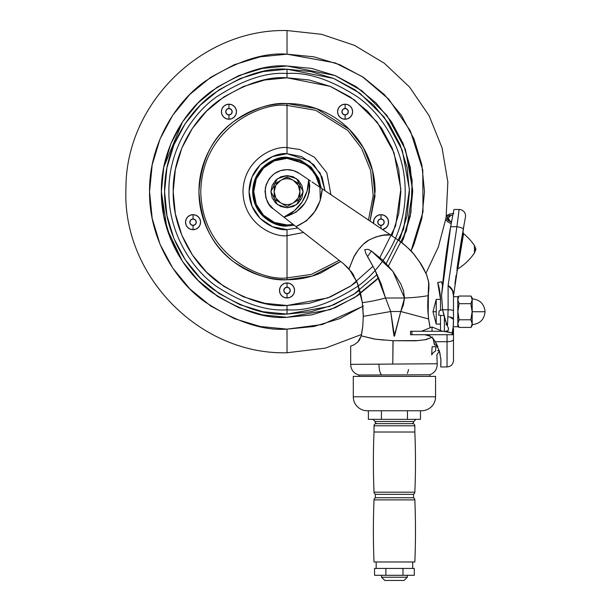 <?xml version="1.0" encoding="UTF-8"?>
<svg xmlns="http://www.w3.org/2000/svg" width="611" height="611" viewBox="0 0 611 611"><rect width="100%" height="100%" fill="white"/><g stroke="black" fill="none" stroke-linecap="round" stroke-linejoin="round"><path stroke-width="0.92" d="M280.586 180.489A12.884 12.884 0 0 1 287.025 178.763L287.025 176.77L274.14 184.209L274.14 199.094L287.025 206.533L299.917 199.094L299.917 184.209L287.025 176.77L274.14 184.209L274.14 199.094L287.025 206.533L293.471 202.814A12.884 12.884 0 0 1 274.14 191.655A12.884 12.884 0 0 1 280.586 180.489L275.867 185.209L274.14 191.655L275.867 198.101L280.586 202.814A12.884 12.884 0 0 0 293.471 202.814L299.917 199.094L299.917 184.209L287.025 176.77L287.025 178.763A12.884 12.884 0 0 1 293.471 202.814L298.191 198.101L299.917 191.655L298.191 185.209L293.471 180.489A12.884 12.884 0 0 0 280.586 180.489M280.861 206.541L287.025 207.763L293.196 206.541L287.025 207.763L280.861 206.541L275.637 203.043L272.139 197.819L270.917 191.655L272.139 185.492L275.637 180.26L280.861 176.77L287.025 175.54L296.694 178.763L303.14 191.655L296.694 204.54L287.025 207.763L277.363 204.54L270.917 191.655L277.363 178.763L287.025 175.54L293.196 176.77L287.025 175.54M293.196 176.77L298.42 180.26L301.91 185.492L303.14 191.655L301.91 197.819L298.42 203.043L293.196 206.541M429.869 376.384L429.869 374.764L414.548 374.841L429.869 374.764L429.869 376.384M408.912 363.95L378.996 364.164A10.738 3.712 90 0 0 381.776 374.971L358.985 375.039L358.985 376.384L358.985 375.039L414.548 374.841M429.709 374.764L427.608 374.78M382.57 229.537L382.57 229.545A7.515 7.515 0 0 0 381.004 214.667L381.004 218.967A3.223 3.223 0 0 1 384.22 222.19A3.223 3.223 0 0 1 381.004 225.413L381.004 228.483L381.004 225.413L378.721 224.466L377.781 222.19L378.721 219.907L381.004 218.967L383.28 219.907L384.22 222.19L383.28 224.466L381.004 225.413A3.223 3.223 0 0 1 377.781 222.19A3.223 3.223 0 0 1 381.004 218.967L381.004 214.667L383.876 215.24L386.32 216.874L387.947 219.311L388.52 222.19L387.947 225.062L386.32 227.506L382.57 229.545M355.61 364.324L350.668 364.355L355.61 364.324M351.447 364.355L392.781 364.064L392.972 340.709M384.059 340.09L375.544 339.204L361.254 335.867L357.87 341.984L354.075 344.833L350.767 346.025M358.764 340.953L361.246 335.89L359.596 339.747L357.504 342.366L359.596 339.747L361.422 335.118L361.254 335.867L374.711 339.113L393.079 340.717L392.781 364.064L437.201 363.736C437.285 369.082 434.841 372.763 429.869 374.764L429.869 374.764M433.703 346.743L437.293 346.689L437.361 346.047L434.368 344.535M434.245 344.291L433.069 338.257L434.322 344.459L437.361 346.047M434.818 345.055L433.787 341.587M432.573 336.989L425.149 339.739L415.717 340.808L393.079 340.717L418.077 340.579L426.104 339.586L432.573 336.989M432.114 346.743L431.672 354.884L433.153 352.7L431.672 354.884C438.553 354.876 438.553 354.876 431.672 354.884C438.568 354.876 438.568 354.876 431.672 354.884L432.114 346.743L435.926 346.743L435.567 350.997L435.926 346.743M310.594 180.993L308.715 179.726L309.754 185.889L309.303 192.03L307.554 197.949L304.675 203.41L296.075 212.185L283.871 217.126L273.468 209L268.825 204.043L265.915 197.911L265.014 191.174L266.213 184.484L269.382 178.481L274.24 173.73L280.312 170.683L287.025 169.637L293.463 170.599L299.337 173.402L308.715 179.726L307.043 191.243L302.193 201.829L294.555 210.612L283.871 217.126L273.468 209C267.763 205.617 265.059 198.522 265.365 187.714C269 175.976 276.218 169.95 287.025 169.637L293.463 170.599M354.296 256.315L358.199 250.029L363.209 244.324L369.334 239.779L376.246 236.824L383.372 235.258L390.559 234.93L322.241 188.845L320.141 200.721L314.566 211.78L306.386 220.876L295.984 226.589L343.382 263.624L351.585 272.078L357.183 282.465L360.314 292.463L362.323 302.651L363.285 316.368L362.804 325.877L361.254 335.867L357.87 341.984L354.075 344.833L350.683 346.04L350.668 364.355C350.928 369.869 353.7 373.428 358.985 375.039M349.477 267.526L353.906 257.032M430.136 327.824L428.609 318.95L400.778 311.511L394.5 336.058L390.704 311.511L363.285 316.368L390.704 311.511L385.533 298.008A42.961 8.684 164.4 0 1 362.323 302.651A42.961 8.684 -15.6 0 0 385.533 298.008L374.917 269.871L367.509 256.62L371.473 251.068L392.919 271.406L404.52 298.008L400.778 311.511L428.609 318.95L427.746 307.455L428.143 295.671A42.961 8.997 177.8 0 1 404.52 298.008A42.961 8.997 -2.2 0 0 428.143 295.671L428.716 282.374L426.547 274.576L421.246 264.372L414.541 255.001C408.385 247.99 402.748 242.888 397.616 239.688L390.559 234.93C385.098 234.013 377.705 235.815 368.395 240.337C361.468 244.171 354.021 255.566 353.234 258.331L349.072 268.97L357.183 282.465L362.323 302.651L363.285 316.368L362.789 325.991M362.781 306.371L322.325 324.517L287.025 329.13L287.025 352.753L325.388 348.125L361.544 334.492L361.445 335.027M428.044 296.931L427.837 300.238M428.418 317.369L428.586 318.774M428.555 281.335L428.723 290.576L428.128 295.9M428.746 282.58L428.807 283.114M308.715 179.726A40.815 40.815 0 0 1 284.741 216.874L284.726 216.882C303.285 211.253 311.312 198.888 308.807 179.787L299.337 173.402A22.019 22.019 0 0 0 287.025 169.637L280.312 170.683M283.871 217.126L295.984 226.589C312.068 219.456 320.821 206.877 322.241 188.845L311.992 181.933M321.218 188.142L318.782 178.504L311.327 167.353L300.177 159.899L287.025 157.287L287.025 158.356L305.615 164.031L314.871 173.402L320.042 187.363L317.789 178.908L310.571 168.109L299.772 160.892L287.025 158.356L274.286 160.892L263.486 168.109L256.269 178.908L253.733 191.655L256.269 204.395L263.486 215.194L274.286 222.412L287.025 224.947L287.025 226.024L294.273 225.253L287.025 226.024C276.974 227.407 253.13 217.088 252.656 191.655C253.13 166.215 276.974 155.904 287.025 157.287L310.373 166.429L319.774 181.215L320.324 200.179L319.774 181.215L310.373 166.429L287.025 157.287L273.873 159.899L287.025 157.287C276.974 155.904 253.13 166.215 252.656 191.655C253.13 217.088 276.974 227.407 287.025 226.024L273.873 223.405L262.722 215.958L255.276 204.807L252.656 191.655L255.276 178.504L262.722 167.353L273.873 159.899M381.776 374.971A10.738 3.712 -90 0 1 378.996 364.164L350.668 364.362M408.499 369.51A10.738 3.712 -90 0 1 407.316 373.397M394.576 335.913L394.232 336.249L393.858 335.187M396.814 326.786L400.778 311.511L394.179 336.195L390.704 311.511L400.778 311.511L390.704 311.511M393.606 333.545L390.712 311.526L385.533 298.008L404.52 298.008L403.397 304.904L400.778 311.518M385.533 298.008L404.52 298.008L403.489 290.767L400.793 283.909L392.919 271.406L383.089 260.385L371.473 251.068L368.143 249.334L364.82 249.609L365.745 253.252L374.917 269.871L381.065 283.672L385.533 298.008M359.589 339.762L358.191 341.633L361.223 335.966M361.406 335.187L361.254 335.867M362.14 331.078L361.735 333.484M360.78 294.38L362.315 302.628M362.323 302.666L363.278 315.024M362.224 301.971L360.001 291.271M357.305 282.778L357 281.969M428.441 292.776L428.151 314.749M428.578 318.721L429.991 327.122L428.609 318.95L427.746 307.455L428.151 295.625M427.792 301.292L427.738 307.012M427.761 307.959L428.021 313.191M428.685 319.492L429.632 325.35M428.005 312.893L427.723 304.767M427.944 298.252L428.334 293.731M428.777 290.172L428.525 281.144M428.83 289.66L428.67 282.03M428.762 282.679L428.861 289.347M424.653 270.497L421.949 265.533M420.704 263.494L413.502 253.779M315.497 184.301L397.616 239.688C405.658 245.53 411.295 250.632 414.541 255.001L421.246 264.372L426.898 275.424M343.382 263.624L307.768 235.8L343.382 263.624L349.072 268.97M353.945 275.66L351.455 271.903M349.011 268.901L343.435 263.669M390.559 234.93L357.588 212.689M293.15 224.382L287.025 224.947L293.158 224.382L295.984 226.589L287.659 220.09M289.667 221.656L290.233 222.099M307.768 235.8L295.984 226.589M397.547 323.769L396.799 326.832M394.912 334.912L394.179 336.195M395.821 331.063L395.378 333.01M393.53 332.98L393.453 332.285M428.914 288.713L428.922 284.275L428.708 290.699M426.348 274.118L418.993 260.897M393.347 331.345L393.484 332.605M393.744 334.484L393.919 335.47M315.742 184.461L315.337 184.194M310.587 180.986L310.113 180.673M415.74 256.483L414.533 254.993C408.423 248.013 402.779 242.911 397.616 239.688L394.202 237.381M351.18 271.536L351.531 272.01M352.31 273.102L353.968 275.698M357.458 283.206L358.344 285.772M360.154 291.852L360.391 292.784M428.922 284.275L428.8 283.03M428.571 281.411L426.547 274.576M362.705 305.615L363.064 309.701M363.232 313.099L363.27 314.497M394.775 335.378L394.164 336.172M394.011 335.813L393.843 335.118M362.881 325.083L362.621 327.527M362.476 328.726L362.323 329.841M427.792 301.368L427.746 307.188M427.761 307.982L428.013 313.015M428.67 319.393L429.541 324.838M444.373 317.292L444.373 331.277L444.373 317.292M441.516 281.74A65.369 65.369 0 0 1 442.486 285.215L441.516 281.74L437.713 282.526L440.508 299.375L440.508 310.365L440.508 299.375L436.216 299.375L432.993 311.732L436.216 311.732L436.216 299.375L436.216 311.732L432.993 311.732L436.216 324.082L432.993 311.732L436.216 299.375L440.508 299.375A63.376 63.376 0 0 0 437.713 282.526L441.516 281.74M440.508 315.337L440.508 329.604L440.508 315.337M436.644 346.743L437.751 346.59L436.644 346.743L437.751 346.59L437.186 345.337M439.194 350.485A6.446 6.446 0 0 1 437.934 350.607C440.493 350.821 440.493 350.821 437.934 350.607C440.493 350.821 440.493 350.821 437.934 350.607A6.446 6.446 0 0 0 439.194 350.485L437.499 350.607M433.153 352.7L435.567 350.997L433.153 352.7M384.762 580.45L404.092 580.45L407.316 577.227L381.539 577.227L384.762 580.45L381.539 577.227L407.316 577.227L407.316 575.295L407.316 577.227L404.092 580.45L384.762 580.45M381.539 575.295L381.539 577.227L381.539 575.295M397.845 568.421L414.296 568.421L414.296 575.295L414.296 568.421L385.877 568.421L385.877 575.295L414.296 575.295L402.977 575.295L402.977 568.421L402.977 575.295L385.877 575.295L385.877 568.421L374.558 568.421L374.558 575.295L385.877 575.295L374.558 575.295M372.947 419.345L375.101 421.498A2.146 2.146 0 0 0 377.247 423.644A2.146 2.146 0 0 1 375.101 421.498L372.947 419.345M413.762 421.498L415.908 419.345L413.762 421.498L375.101 421.498L413.762 421.498A2.146 2.146 0 0 1 411.615 423.644A2.146 2.146 0 0 0 413.762 421.498M374.024 425.791L414.838 425.791A2.146 2.146 0 0 0 412.685 423.644L376.17 423.644A2.146 2.146 0 0 0 374.024 425.791L374.024 432.023L414.838 432.023L414.838 425.791L374.024 425.791A2.146 2.146 0 0 1 376.17 423.644L412.685 423.644A2.146 2.146 0 0 1 414.838 425.791L414.838 432.023L374.024 432.023A702.016 702.016 0 0 0 374.024 492.168L414.838 492.168A702.016 702.016 0 0 0 414.838 432.023A702.016 702.016 0 0 1 414.838 492.168L374.024 492.168A2.146 2.146 0 0 0 376.17 494.314A2.146 2.146 0 0 1 374.024 492.168A702.016 702.016 0 0 1 374.024 432.023L374.024 425.791M412.685 494.314A2.146 2.146 0 0 0 414.838 492.168A2.146 2.146 0 0 1 412.685 494.314M375.314 497.751L413.548 497.751L413.548 494.314L375.314 494.314L375.314 497.751L413.548 497.751L413.548 494.314L375.314 494.314L375.314 497.751M374.024 499.897L414.838 499.897A2.146 2.146 0 0 0 412.685 497.751A2.146 2.146 0 0 1 414.838 499.897L374.024 499.897A747.849 747.849 0 0 0 374.024 561.975L414.838 561.975A747.849 747.849 0 0 0 414.838 499.897A747.849 747.849 0 0 1 414.838 561.975L374.024 561.975A747.849 747.849 0 0 1 374.024 499.897A2.146 2.146 0 0 1 376.17 497.751A2.146 2.146 0 0 0 374.024 499.897M412.685 568.421L412.685 561.975L412.685 568.421M376.17 561.975L376.17 568.421L376.17 561.975M353.295 396.791L435.567 396.791L435.567 376.384L353.295 376.384L353.295 396.791A13.961 13.961 0 0 0 367.257 410.752L421.605 410.752A13.961 13.961 0 0 0 435.567 396.791L353.295 396.791L353.295 376.384L435.567 376.384L435.567 396.791A13.961 13.961 0 0 1 421.605 410.752L367.257 410.752A13.961 13.961 0 0 1 353.295 396.791M407.453 419.345L420.475 419.345L420.475 410.752L420.475 419.345L407.453 419.345L407.453 410.752L407.453 419.345L381.409 419.345L407.453 419.345M381.409 410.752L381.409 419.345L381.409 410.752M368.387 419.345L381.409 419.345L368.387 419.345L368.387 410.752L368.387 419.345M391.017 568.421L374.558 568.421M287.025 287.239A3.223 3.223 0 0 1 290.248 290.462A3.223 3.223 0 0 1 287.025 293.685L287.025 297.985A7.515 7.515 0 0 0 294.548 290.462A7.515 7.515 0 0 0 287.025 282.946L287.025 287.239L289.309 288.186L290.248 290.462L289.309 292.745L287.025 293.685L284.749 292.745L283.802 290.462L284.749 288.186L287.025 287.239L287.025 282.946L289.904 283.519L292.341 285.146L293.975 287.59L294.548 290.462L293.975 293.341L292.341 295.777L289.904 297.412L287.025 297.985L284.153 297.412L281.709 295.777L280.082 293.341L279.51 290.462L280.082 287.59L281.709 285.146L284.153 283.519L287.025 282.946A7.515 7.515 0 0 0 279.51 290.462A7.515 7.515 0 0 0 287.025 297.985L287.025 293.685A3.223 3.223 0 0 1 283.802 290.462A3.223 3.223 0 0 1 287.025 287.239M345.108 108.491A3.223 3.223 0 0 1 348.331 111.714A3.223 3.223 0 0 1 345.108 114.937L345.108 119.229A7.515 7.515 0 0 0 352.623 111.714A7.515 7.515 0 0 0 345.108 104.198L345.108 108.491L347.384 109.438L348.331 111.714L347.384 113.99L345.108 114.937L342.824 113.99L341.885 111.714L342.824 109.438L345.108 108.491L345.108 104.198L347.98 104.771L350.424 106.398L352.051 108.834L352.623 111.714L352.051 114.593L350.424 117.029L347.98 118.664L345.108 119.229L342.229 118.664L339.792 117.029L338.158 114.593L337.585 111.714L338.158 108.834L339.792 106.398L342.229 104.771L345.108 104.198A7.515 7.515 0 0 0 337.585 111.714A7.515 7.515 0 0 0 345.108 119.229L345.108 114.937A3.223 3.223 0 0 1 341.885 111.714A3.223 3.223 0 0 1 345.108 108.491M228.949 108.491A3.223 3.223 0 0 1 232.172 111.714A3.223 3.223 0 0 1 228.949 114.937L228.949 119.229A7.515 7.515 0 0 0 236.465 111.714A7.515 7.515 0 0 0 228.949 104.198L228.949 108.491L231.225 109.438L232.172 111.714L231.225 113.99L228.949 114.937L226.673 113.99L225.726 111.714L226.673 109.438L228.949 108.491L228.949 104.198L231.829 104.771L234.265 106.398L235.892 108.834L236.465 111.714L235.892 114.593L234.265 117.029L231.829 118.664L228.949 119.229L226.07 118.664L223.634 117.029L221.999 114.593L221.426 111.714L221.999 108.834L223.634 106.398L226.07 104.771L228.949 104.198A7.515 7.515 0 0 0 221.426 111.714A7.515 7.515 0 0 0 228.949 119.229L228.949 114.937A3.223 3.223 0 0 1 225.726 111.714A3.223 3.223 0 0 1 228.949 108.491M193.053 218.967A3.223 3.223 0 0 1 196.276 222.19A3.223 3.223 0 0 1 193.053 225.413L193.053 229.705A7.515 7.515 0 0 0 200.568 222.19A7.515 7.515 0 0 0 193.053 214.667L193.053 218.967L195.329 219.907L196.276 222.19L195.329 224.466L193.053 225.413L190.777 224.466L189.83 222.19L190.777 219.907L193.053 218.967L193.053 214.667L195.932 215.24L198.369 216.874L199.996 219.311L200.568 222.19L199.996 225.062L198.369 227.506L195.932 229.133L193.053 229.705L190.174 229.133L187.737 227.506L186.111 225.062L185.538 222.19L186.111 219.311L187.737 216.874L190.174 215.24L193.053 214.667A7.515 7.515 0 0 0 185.538 222.19A7.515 7.515 0 0 0 193.053 229.705L193.053 225.413A3.223 3.223 0 0 1 189.83 222.19A3.223 3.223 0 0 1 193.053 218.967M386.465 263.089L403.596 229.11L409.446 189.563L402.29 150.344L384.22 117.19L359.818 93.2L333.675 78.452L287.025 69.211L287.025 73.511C307.562 71.938 331.193 79.812 357.916 97.141C383.288 115.265 405.635 151.551 405.169 191.655C405.635 231.76 383.288 268.038 357.916 286.169C331.193 303.499 307.562 311.373 287.025 309.792L287.025 314.092L329.734 306.401L353.83 294.265L377.193 274.492M391.941 235.861L398.685 213.865L400.877 191.655L398.685 169.446L392.209 148.083L381.684 128.402L367.532 111.149L350.279 96.996L330.597 86.472L309.235 79.995L287.025 77.803L264.815 79.995L243.461 86.472L223.779 96.996L206.526 111.149L192.366 128.402L181.849 148.083L175.365 169.446L173.18 191.655L175.365 213.865L181.849 235.22L192.366 254.902L206.526 272.155L223.779 286.315L243.461 296.831L264.815 303.316L287.025 305.5L287.025 309.792C266.495 311.373 242.865 303.499 216.141 286.169C190.769 268.038 168.415 231.76 168.888 191.655C168.415 151.551 190.769 115.265 216.141 97.141C242.865 79.812 266.495 71.938 287.025 73.511L287.025 77.803C267.236 76.291 244.469 83.875 218.723 100.578C194.267 118.045 172.73 153.01 173.18 191.655C172.73 230.301 194.267 265.258 218.723 282.733C244.469 299.428 267.236 307.02 287.025 305.5L309.235 303.316L330.597 296.831L350.279 286.315L356.847 281.579M287.025 277.906L287.025 279.739C271.719 280.915 254.1 275.042 234.173 262.119C212.796 246.829 201.057 223.336 198.942 191.655C201.057 159.975 212.796 136.482 234.173 121.184C254.1 108.262 271.719 102.396 287.025 103.564L287.025 105.405C261.798 101.938 201.951 127.814 200.775 191.655C201.951 255.497 261.798 281.373 287.025 277.906L311.373 274.4L339.189 260.347L311.373 274.4L287.025 277.906L287.025 235.686L287.025 277.906C261.798 281.373 201.951 255.497 200.775 191.655C201.951 127.814 261.798 101.938 287.025 105.405L287.025 147.618L299.825 149.519L314.421 157.18L326.854 172.875L330.956 194.71L326.854 172.875L314.421 157.18L299.825 149.519L287.025 147.618L287.025 153.697L309.494 161.06L320.195 173.196L324.976 190.685L322.096 177.129L313.871 164.81L301.551 156.584L287.025 153.697L272.498 156.584L260.187 164.81L251.961 177.129L249.067 191.655L251.961 206.182L260.187 218.494L272.498 226.727L287.025 229.614L287.025 235.686L303.522 232.486L287.025 235.686L287.025 229.614L297.84 228.048L287.025 229.614C275.92 231.141 249.586 219.746 249.067 191.655C249.586 163.557 275.92 152.17 287.025 153.697L287.025 147.618C274.148 145.846 243.59 159.059 242.995 191.655C243.59 224.245 274.148 237.458 287.025 235.686C274.148 237.458 243.59 224.245 242.995 191.655C243.59 159.059 274.148 145.846 287.025 147.618L287.025 103.564C298.71 103.564 309.945 105.802 320.737 110.27C331.529 114.746 341.053 121.108 349.316 129.364C357.572 137.628 363.935 147.152 368.41 157.944C372.878 168.735 375.116 179.97 375.116 191.655L370.052 221.098L375.001 196.154L372.573 170.652L363.354 147.679L349.339 129.395L316.399 108.613L287.025 103.564C275.347 103.564 264.112 105.802 253.321 110.27C242.529 114.746 232.997 121.108 224.741 129.364C216.485 137.628 210.115 147.152 205.647 157.944C201.179 168.735 198.942 179.97 198.942 191.655C198.942 203.333 201.179 214.568 205.647 225.36C210.115 236.151 216.485 245.683 224.741 253.939C232.997 262.195 242.529 268.565 253.321 273.033C264.112 277.501 275.347 279.739 287.025 279.739L287.025 277.906M447.481 215.026L446.16 216.79L447.848 182.116L442.074 147.877L429.09 115.678L409.507 86.999L384.243 63.185L354.464 45.344L321.546 34.292L287.025 30.55C202.119 28.427 125.53 103.496 125.958 188.432C121.895 275.637 199.766 355.075 287.025 352.753L287.025 329.13C263.135 330.963 235.64 321.798 204.54 301.635C175.021 280.541 149.008 238.321 149.55 191.655C149.008 144.983 175.021 102.77 204.54 81.675C235.64 61.512 263.135 52.347 287.025 54.18L287.025 30.55L287.025 54.18L335.256 62.918L362.453 76.719L388.772 99.203L410.332 130.869L422.766 169.881L423.018 211.803L411.02 251.029L414.037 244.263L421.857 218.471L424.5 191.655L421.857 164.833L414.037 139.041L401.335 115.273L384.235 94.445L363.408 77.345L339.64 64.644L313.848 56.823L287.025 54.18L260.21 56.823L234.418 64.644L210.65 77.345L189.815 94.445L172.722 115.273L160.013 139.041L152.192 164.833L149.55 191.655L152.192 218.471L160.013 244.263L172.722 268.03L189.815 288.866L210.65 305.958L234.418 318.667L260.21 326.488L287.025 329.13L313.848 326.488L339.64 318.667L363.408 305.958M375.948 280.441L378.629 277.677L354.815 297.458L330.36 309.609L287.025 317.315C265.189 318.988 240.054 310.617 211.627 292.18C184.644 272.896 160.869 234.311 161.365 191.655C160.869 148.992 184.644 110.408 211.627 91.123C240.054 72.694 265.189 64.315 287.025 65.996L262.509 68.409L238.939 75.558L262.509 68.409L287.025 65.996L335.019 75.52L361.918 90.749L386.984 115.494L405.475 149.68L412.677 190.067L406.468 230.698L388.695 265.51M262.409 68.424L239.016 75.527M238.84 75.596L217.21 87.167L198.17 102.801L217.21 87.167L238.939 75.558M217.126 87.228L198.17 102.801L182.544 121.841L198.101 102.862M182.483 121.925L163.779 167.139L170.935 143.562L182.544 121.841M163.763 167.208L161.365 191.571M161.365 191.717L167.009 228.888L182.483 261.378M182.605 261.561L198.101 280.441M287.025 317.315L311.541 314.902L287.025 317.315L262.509 314.902L238.939 307.745L217.21 296.136L198.17 280.51L182.544 261.47L198.17 280.51L218.272 296.831L238.878 307.723M238.939 307.745L262.402 314.879M262.509 314.902L286.926 317.315M368.479 220.029L373.191 195.635L370.701 170.736L361.62 148.351L347.896 130.54L315.711 110.308L287.025 105.405L315.711 110.308L347.896 130.54L361.62 148.351L370.701 170.736L373.191 195.635L368.479 220.029M294.281 225.253L287.025 226.024L287.025 224.947C277.287 226.284 254.184 216.294 253.733 191.655C254.184 167.009 277.287 157.019 287.025 158.356L287.025 157.287M373.596 223.489L374.054 219.311L375.689 216.874L378.125 215.24L381.004 214.667A7.515 7.515 0 0 0 373.596 223.489M340.694 261.523L320.737 273.033C309.945 277.501 298.71 279.739 287.025 279.739L312.076 276.103L340.678 261.516M287.025 77.803L287.025 73.511C307.562 71.938 331.193 79.812 357.916 97.141C383.288 115.265 405.635 151.551 405.169 191.655C405.635 231.76 383.288 268.038 357.916 286.169C331.193 303.499 307.562 311.373 287.025 309.792L287.025 305.5L327.908 297.908L350.928 285.872L373.008 266.281M401.832 242.743L410.943 212.529L412.173 180.321L405.299 149.199L391.575 121.933M410.271 216.172L412.685 191.655L410.271 216.172L403.123 239.741M335.179 75.581L355.785 86.472L375.88 102.801L356.839 87.167L335.118 75.558L311.541 68.409L287.025 65.996L311.541 68.409L335.118 75.558L311.648 68.432M359.703 290.194L355.052 293.456L333.881 304.774L310.915 311.74L287.025 314.092L263.142 311.74L240.169 304.774L219.005 293.456L200.446 278.234L185.225 259.675L173.906 238.511L166.94 215.538L164.588 191.655L166.94 167.765L173.906 144.799L185.225 123.628L200.446 105.077L219.005 89.848L240.169 78.536L263.142 71.571L287.025 69.211L310.915 71.571L333.881 78.536L355.052 89.848L373.604 105.077L388.833 123.628L400.144 144.799L407.117 167.765L409.469 191.655L407.117 215.538L399.182 240.772M311.648 314.879L335.042 307.776M335.218 307.707L356.839 296.136L335.118 307.745L311.541 314.902M356.931 296.075L375.88 280.51M391.452 121.749L375.948 102.869M375.88 102.801L391.514 121.841L403.123 143.562L410.271 167.139L412.685 191.655M360.582 293.54L356.839 296.136M182.544 261.47L170.935 239.741L163.779 216.172L161.365 191.655L163.779 167.139M424.5 191.655L421.857 218.471M287.025 69.211C265.747 67.584 241.261 75.741 213.567 93.704C187.272 112.493 164.099 150.092 164.588 191.655C164.099 233.219 187.272 270.818 213.567 289.606C241.261 307.562 265.747 315.727 287.025 314.092L287.025 309.792C266.495 311.373 242.865 303.499 216.141 286.169C190.769 268.038 168.415 231.76 168.888 191.655C168.415 151.551 190.769 115.265 216.141 97.141C242.865 79.812 266.495 71.938 287.025 73.511L287.025 69.211L263.142 71.571L240.169 78.536M219.005 89.848L200.446 105.077M185.225 123.628L173.906 144.799M310.915 311.74L333.881 304.774M400.144 238.511L407.117 215.538M350.279 286.315L330.597 296.831M198.369 227.506L199.996 225.062L200.568 222.19M293.975 287.59L292.341 285.146M378.125 215.24L375.689 216.874L374.054 219.311M352.051 114.593L352.623 111.714M347.98 104.771L345.108 104.198M234.265 117.029L235.892 114.593M379.927 257.46L395.63 225.803L400.847 189.089L394.026 152.773L377.17 122.124L354.51 99.967L330.268 86.342L287.025 77.811M448.023 222.083L446.351 220.418L445.87 217.936L447.084 215.393L449.62 214.079L453.163 213.529L453.263 213.033L452.644 216.164L452.85 215.118L450.803 215.439L448.275 218.142L447.168 218.051L448.016 216.271L447.16 218.051L447.496 219.784L451.46 222.289M446.16 220.029L446.534 220.731M449.788 215.347L450.803 215.439L448.008 216.263L449.788 215.347L448.016 216.271L447.168 218.051L448.275 218.142L449.979 221.121L451.575 221.686L450.895 225.383M421.498 331.277L432.023 326.977L432.023 331.277L432.023 326.977L421.498 331.277M472.188 297.992L471.066 296.052L472.188 297.992L472.188 311.732L485.073 311.732C484.256 303.957 479.963 299.657 472.188 298.84C479.963 299.657 484.256 303.957 485.073 311.732C484.256 319.5 479.963 323.799 472.188 324.617C479.963 323.799 484.256 319.5 485.073 311.732L472.188 311.732L472.188 325.464L471.066 327.412L472.188 325.464M462.833 231.645L463.589 233.685A54.677 54.677 0 0 1 474.426 245.492L475.961 249.242L474.426 253L475.961 249.242L474.426 245.492L474.426 249.242L475.961 249.242L474.426 249.242L474.426 253L474.426 245.492A54.677 54.677 0 0 0 463.589 233.685L458.525 263.769L457.555 264.83L459.602 251.22M450.536 227.338L451.208 223.611L448.207 222.175L451.216 223.618L448.207 222.175L446.351 220.418L445.87 217.936L447.084 215.393L449.612 214.079L453.866 213.422L449.276 214.14M442.54 331.277L432.023 326.977L442.54 331.277M471.066 327.412L458.914 327.412L471.066 327.412L472.188 323.601L470.867 319.782L459.121 319.782L470.867 319.782L472.12 311.732L470.867 303.675L459.121 303.675L457.86 311.732L459.121 319.782L457.799 323.586L458.914 327.412L457.799 325.464L458.914 327.412L457.799 323.586L459.121 319.782L457.86 311.732L459.121 303.675L457.799 299.864L458.914 296.052L457.799 297.992L458.914 296.052L471.066 296.052L472.188 299.879L470.867 303.675L472.12 311.732L470.867 319.782L472.188 323.601L471.142 327.275M472.188 323.639L472.188 299.726M453.484 326.763L457.799 326.763L457.799 296.694L453.484 296.694L457.799 296.694L457.799 326.763L453.484 326.763M436.216 324.082L436.216 311.732L436.216 324.082L440.508 324.082L436.216 324.082M463.046 236.617L457.761 268.939A54.677 54.677 0 0 0 474.426 253A54.677 54.677 0 0 1 457.761 268.939L458.204 265.93M459.64 250.945L460.778 243.835M460.816 243.583L461.817 237.557M448.833 334.713L447.046 334.713L447.046 341.717A6.446 2.238 0 0 0 453.484 339.479L453.469 328.947M446.313 331.277L448.237 330.391L446.183 331.277M444.373 320.324L445.312 320.324L444.373 320.324M452.239 218.219L450.528 227.368L451.216 223.618L448.207 222.175L446.343 220.418L445.87 217.936M453.309 331.124L453.003 334.713L452.14 334.713L452.14 333.003L452.14 334.713L411.898 334.713L411.898 331.277L410.539 331.277L446.504 331.277L411.898 331.277L411.898 334.713L410.539 334.713L453.003 334.713L453.484 328.382M453.522 295.747L463.275 229.079A6.446 1.268 -170 0 0 456.929 226.681L448.115 285.452L448.115 309.777L442.639 309.777L448.115 309.777L447.466 326.014L444.854 318.896L442.639 309.777L441.562 295.38L450.651 226.681L456.929 226.681L448.115 285.452L452.354 289.797L453.522 295.747L464.123 224.352M464.818 220.502L465.452 217.111L464.818 220.518M457.471 265.426L456.99 268.817M457.143 267.717L457.028 268.512M456.081 275.385L455.691 278.326L456.081 275.385M455.6 278.998L455.164 282.374M462.252 235.014L462.115 235.793M462.053 236.151L461.977 236.594M457.379 266.06L457.188 267.366M465.452 217.111A6.446 6.446 0 0 0 459.113 209.481A6.446 6.446 0 0 1 465.452 217.111L463.275 229.079A6.446 1.268 10 0 0 456.929 226.681L459.113 209.481L456.929 226.681L450.651 226.681L451.919 219.899L450.651 226.681C447.107 245.064 444.075 267.962 441.562 295.38L442.639 309.777L444.693 318.377M446.167 322.761L442.639 309.777M448.52 328.397L447.466 326.014L448.443 328.222L448.352 330.215M452.079 290.042L448.115 285.452C451.705 287.628 453.515 290.882 453.545 295.205L453.484 295.701C453.423 291.699 451.636 288.285 448.115 285.452L448.115 309.777A5.369 1.069 0 0 1 453.484 310.846L453.484 295.701L453.484 319.423L453.179 327.29L452.14 333.003L443.464 331.277M453.484 328.267L453.484 329.054M453.484 339.479L453.484 360.49L453.484 339.479A6.446 2.238 180 0 1 447.046 341.717L447.046 366.936L447.046 341.717L435.253 341.717L439.492 351.485L440.905 359.757L440.73 366.783M448.306 330.291L447.695 330.91L448.306 330.291M440.959 361.025L440.837 358.917M447.046 334.713L447.046 341.717L435.253 341.717L433.611 339.227L429.785 335.905L425.882 334.759M440.859 359.161L440.775 358.252M440.141 354.159L439.34 351.012L436.857 354.876L437.201 363.736M430.427 336.264L424.866 334.713M459.113 209.481L453.996 209.481L451.919 219.899L453.996 209.481L459.113 209.481L458.662 212.964M451.598 221.564L451.888 220.029M453.263 213.033L453.996 209.481M446.152 322.715L445.121 319.736M444.571 317.964L442.761 310.464M444.923 319.118L446.122 322.639M447.252 325.51L448.443 328.222L447.252 325.51M453.079 213.98L452.476 217.027M451.957 219.677L451.582 221.671M429.785 335.905L433.611 339.227L435.253 341.717M439.446 351.34L440.898 359.742M439.5 351.516L439.179 350.431M440.905 359.757L440.882 365.088M435.238 341.694L435.933 342.886M436.147 343.267L437.888 346.895M435.926 342.87L435.04 341.389M453.179 327.282L453.438 322.035M410.539 331.277L410.539 334.713M446.626 331.605L452.14 333.003C453.072 329.948 453.522 325.38 453.484 319.316C453.125 317.827 451.338 317.002 448.115 316.849C451.338 317.002 453.125 317.827 453.484 319.316L450.047 317.025L453.484 319.423L453.484 310.846A5.369 1.069 180 0 0 448.115 309.777L447.466 326.014L448.443 328.222L447.466 326.014L448.443 328.222L448.23 330.398M447.046 341.717L447.046 366.936L447.046 341.717M463.275 229.11L463.184 229.599M462.558 233.234L462.405 234.089M462.176 235.434L462.107 235.846M455.6 279.028L454.951 284.039M453.981 291.852L453.583 295.212M453.484 295.701L452.354 289.797M457.555 264.83L458.525 263.769L457.761 268.939L458.51 263.899M472.188 299.825L472.188 298.84M457.799 323.601L458.914 327.412L457.799 323.601L459.121 319.782L457.86 311.732L459.121 303.675L470.867 303.675L472.188 299.864L471.066 296.052L472.188 299.871L471.066 296.052L458.914 296.052L457.799 299.864L459.121 303.675L457.799 299.871M470.867 319.782L472.188 323.593M470.867 303.675L472.188 299.879M453.163 213.529L449.62 214.079L446.725 215.805M447.214 324.983L446.114 324.884L446.274 323.036L446.114 324.884L447.031 324.968M451.544 221.869L448.802 221.022L447.168 218.051L448.802 221.022L449.979 221.121M442.593 309.54L439.141 310.907L438.767 315.184L443.922 315.635L438.767 315.184L439.141 310.907L442.593 309.54M445.847 218.685L438.377 246.859L425.951 273.232M453.484 360.49C453.102 364.4 450.956 366.554 447.046 366.936L440.707 366.936M457.761 268.939L456.753 270.474"/></g></svg>
